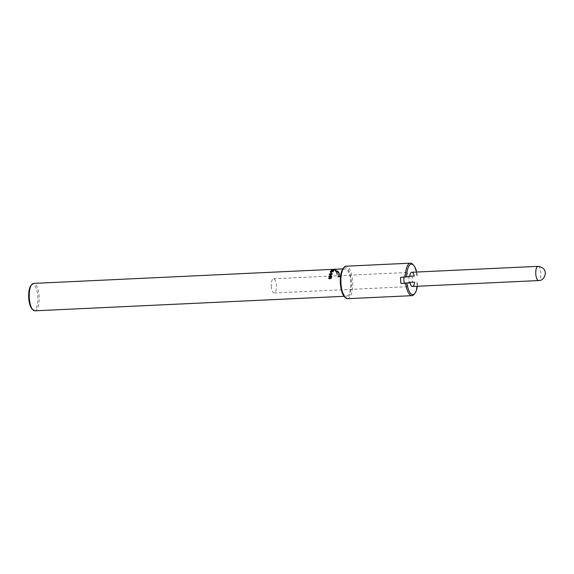 <?xml version="1.0" encoding="UTF-8"?>
<svg xmlns="http://www.w3.org/2000/svg" width="574" height="574" viewBox="0 0 574 574"><rect width="100%" height="100%" fill="white"/><g stroke="black" fill="none" stroke-linecap="round" stroke-linejoin="round"><path stroke-width="0.43" stroke-dasharray="2.87 2.15" d="M331.313 278.031L329.333 277.708L329.246 278.541M331.456 277.443L331.629 278.01L330.072 278.986L328.665 278.153M331.356 276.259L330.402 275.448A13.518 4.865 87.3 0 0 330.244 276.309M331.729 276.187L331.801 276.252A13.518 4.865 87.3 0 0 331.75 276.575L330.194 276.646A13.518 4.865 87.3 0 0 330.143 276.962L329.842 276.977A13.518 4.865 -92.7 0 1 329.856 276.883M329.885 276.661L328.909 276.704A13.518 4.865 -92.7 0 1 328.924 276.611M331.987 274.178L330.057 273.942L329.871 274.616M332.26 273.769L330.638 274.989L329.34 274.307M333.903 270.261L334.111 270.254A13.518 4.865 87.3 0 0 333.523 271.036L331.076 270.605A13.518 4.865 -92.7 0 1 331.212 270.454M331.966 269.981L334.147 269.78L332.109 270.017M331.564 269.895L334.613 269.859L331.686 269.974M333.853 269.665L333.566 269.68A13.518 4.865 -92.7 0 1 334.097 269.952L334.384 269.938A13.518 4.865 87.3 0 0 334.19 269.823L336.091 269.73A13.518 4.865 -92.7 0 1 336.285 269.852L336.723 269.687A13.518 4.865 87.3 0 0 336.608 269.629L334.046 269.751A13.518 4.865 87.3 0 0 333.853 269.665L333.566 269.479A13.719 4.936 -92.7 0 1 334.104 269.758L334.391 269.744A13.719 4.936 87.3 0 0 334.19 269.622L336.099 269.536A13.719 4.936 -92.7 0 1 336.299 269.651L336.73 269.486A13.719 4.936 87.3 0 0 336.615 269.428L334.054 269.55A13.719 4.936 87.3 0 0 333.853 269.464M333.559 269.464L333.236 269.68A13.518 4.865 -92.7 0 1 333.637 269.55L333.982 269.529A13.518 4.865 87.3 0 0 333.58 269.658L333.566 269.479M336.673 273.827L337.361 274.96L338.545 275.211L339.535 274.86L339.679 274.085L338.725 273.439A13.518 4.865 -92.7 0 1 338.732 273.461L339.356 274.099L338.445 274.881L337.512 274.702L337.182 273.533A13.518 4.865 87.3 0 0 337.175 273.511L336.673 273.827L337.412 274.838L338.603 275.097L339.593 274.738L339.729 273.949L338.775 273.296A13.719 4.936 -92.7 0 1 338.782 273.317L339.406 273.97L338.495 274.759L337.11 274.078L337.225 273.389A13.719 4.936 87.3 0 0 337.218 273.368L336.723 273.69M339.356 274.099L339.234 274.623L339.356 274.099M339.535 274.86L339.729 273.949L339.535 274.86M340.023 276.618L338.89 276.668A13.518 4.865 87.3 0 0 338.832 276.431L339.248 275.707L339.959 276.324A13.518 4.865 -92.7 0 1 340.023 276.618L338.954 276.575A13.719 4.936 87.3 0 0 338.897 276.331L339.306 275.599L340.016 276.23A13.719 4.936 -92.7 0 1 340.088 276.524M338.868 275.872L338.832 276.431L338.868 275.872M339.923 275.628L338.595 275.606L338.495 276.388A13.518 4.865 -92.7 0 1 338.567 276.682L337.512 276.733A13.518 4.865 -92.7 0 1 337.591 277.091L340.432 276.955A13.518 4.865 87.3 0 0 340.274 276.288L339.22 275.247L338.56 276.288A13.719 4.936 -92.7 0 1 338.631 276.589L337.569 276.639A13.719 4.936 -92.7 0 1 337.648 276.998L340.497 276.869A13.719 4.936 87.3 0 0 340.339 276.187L339.98 275.513M338.316 272.205L338.732 272.693A13.518 4.865 -92.7 0 1 338.818 272.894L336.629 272.994A13.518 4.865 87.3 0 0 336.543 272.793L336.479 272.263L337.254 271.976L338.768 272.535A13.719 4.936 -92.7 0 1 338.861 272.743L336.673 272.844A13.719 4.936 87.3 0 0 336.586 272.643L336.515 272.105L337.29 271.811L338.351 272.04M336.479 272.263L336.543 272.793L336.479 272.263M338.509 272.033L337.117 271.739L336.12 272.148L336.221 272.815A13.518 4.865 -92.7 0 1 336.421 273.281L339.263 273.145A13.518 4.865 87.3 0 0 339.062 272.686L338.545 271.868L337.146 271.574L336.156 271.983L336.264 272.664A13.719 4.936 -92.7 0 1 336.464 273.131L339.306 273.002A13.719 4.936 87.3 0 0 339.105 272.535L338.545 271.868M336.12 272.148L336.221 272.815L336.12 272.148M337.548 270.849L337.806 271.057A13.518 4.865 -92.7 0 1 337.935 271.251L336.866 271.301A13.518 4.865 87.3 0 0 336.751 271.129L337.835 270.878A13.719 4.936 -92.7 0 1 337.964 271.079L336.895 271.129A13.719 4.936 87.3 0 0 336.78 270.957L337.569 270.663M336.371 270.906L334.764 270.533A13.518 4.865 -92.7 0 1 334.943 270.734L336.4 271.093A13.518 4.865 -92.7 0 1 336.551 271.315L335.424 271.373A13.518 4.865 -92.7 0 1 335.553 271.574L338.395 271.445A13.518 4.865 87.3 0 0 338.136 271.057L334.786 270.34A13.719 4.936 -92.7 0 1 334.965 270.548L336.429 270.914A13.719 4.936 -92.7 0 1 336.579 271.143L335.453 271.193A13.719 4.936 -92.7 0 1 335.589 271.402L338.43 271.272A13.719 4.936 87.3 0 0 338.165 270.878L336.4 270.698M335.74 270.053L335.395 270.067A13.518 4.865 -92.7 0 1 335.797 270.44L336.142 270.419A13.518 4.865 87.3 0 0 335.74 270.053L335.403 269.873A13.719 4.936 -92.7 0 1 335.812 270.246L336.156 270.232A13.719 4.936 87.3 0 0 335.747 269.859M333.566 269.558L334.57 269.328L333.566 269.357M333.272 269.558L333.731 269.522L333.264 269.349M335.259 269.45L335.266 269.45A13.518 4.865 -92.7 0 1 335.266 269.45L332.963 269.572L335.697 269.486L334.434 269.285M333.458 269.723L335.618 269.235M332.963 269.572L333.458 269.385M335.481 269.443L334.85 269.515M335.467 269.242L334.843 269.314M332.891 271.703L330.997 271.552L330.746 272.047M333.2 271.402L331.471 272.313L330.251 271.825M330.746 271.445L331.133 271.344M331.263 272.535L331.377 272.528A13.518 4.865 87.3 0 0 331.105 273.281L330.76 273.303A13.518 4.865 -92.7 0 1 330.811 273.145M340.927 283.126A13.719 4.936 87.3 0 0 346.481 296.198A13.719 4.936 87.3 0 0 350.771 282.257A13.719 4.936 87.3 0 0 345.196 268.783A13.719 4.936 87.3 0 0 340.927 283.126M34.842 310.828A13.719 4.936 87.3 0 0 39.132 296.887A13.719 4.936 87.3 0 0 33.55 283.413M409.664 276.632L400.566 277.342M414.27 276.037L409.714 276.245M403.981 276.898A7.118 2.561 87.3 0 0 403.953 277.185A7.118 2.561 -92.7 0 1 406.055 272.542A7.118 2.561 -92.7 0 1 406.127 272.535A7.118 2.561 -92.7 0 1 409.018 279.524A7.118 2.561 -92.7 0 1 406.794 286.749A7.118 2.561 -92.7 0 1 404.333 282.982M408.588 276.302A7.118 2.561 87.3 0 1 408.939 282.386L414.622 282.121M412.003 275.857A16.266 5.855 -92.7 0 1 412.354 281.942M414.155 294.304A16.266 5.855 87.3 0 0 417.09 281.719M347.55 298.688A16.266 5.855 87.3 0 0 352.63 282.171A16.266 5.855 87.3 0 0 346.022 266.2M416.738 275.635A16.266 5.855 87.3 0 0 412.749 264.327M417.327 286.254A15.247 5.489 87.3 0 0 417.671 281.726M417.32 275.635A15.247 5.489 87.3 0 0 416.659 272.04M32.036 308.956A12.707 4.57 87.3 0 0 37.819 296.952A12.707 4.57 87.3 0 0 30.939 285.536M344.378 296.636A15.247 5.489 87.3 0 0 351.324 282.229A15.247 5.489 87.3 0 0 343.065 268.539M271.301 286.196A7.118 2.561 87.3 0 0 274.178 292.977A7.118 2.561 87.3 0 0 276.41 285.744A7.118 2.561 87.3 0 0 273.511 278.763A7.118 2.561 87.3 0 0 271.301 286.196M334.671 269.78L334.628 269.364M537.981 266.343A7.118 2.561 -92.7 0 1 540.873 273.332A7.118 2.561 -92.7 0 1 538.649 280.557M332.92 269.558L333.523 269.536M333.939 269.515L334.542 269.486M344.091 296.306L346.481 296.198M342.807 268.89L345.196 268.783M274.178 292.977L406.794 286.749M273.511 278.763L406.127 272.535"/><path stroke-width="0.86" d="M328.916 278.06L329.175 278.469L330.904 278.383L330.99 277.551L330.129 277.493L329.268 277.629L329.246 278.541L328.981 278.139L330.1 278.598L330.976 278.455L331.055 277.629L331.313 278.031M331.241 277.952L330.99 277.551M328.83 278.706L328.665 278.153L330.251 277.199L331.629 278.01M331.557 277.938L330 278.928L328.601 278.074L330.179 277.113L331.557 277.938L331.42 277.4M328.794 278.677L328.665 278.153M331.291 276.159L330.244 276.309L331.291 276.159L330.337 275.341A13.719 4.936 87.3 0 0 330.179 276.209M328.924 276.611A13.518 4.865 -92.7 0 1 328.959 276.367L329.942 276.324A13.518 4.865 -92.7 0 1 330.15 275.204L331.801 276.252M329.856 276.883A13.518 4.865 -92.7 0 1 329.885 276.661L328.837 276.611A13.719 4.936 -92.7 0 1 328.895 276.266L329.871 276.223A13.719 4.936 -92.7 0 1 330.086 275.089L331.736 276.151A13.719 4.936 87.3 0 0 331.686 276.481L330.122 276.553A13.719 4.936 87.3 0 0 330.079 276.876L329.77 276.89A13.719 4.936 -92.7 0 1 329.82 276.568M329.598 274.157L331.542 274.408L331.722 273.726L329.598 274.157L330.717 274.659L331.607 274.537L331.779 273.863L331.987 274.178M329.333 274.594L331.026 273.525L332.303 274.164M332.238 274.035L330.574 274.867L329.282 274.171L330.968 273.389L332.238 273.698M333.307 270.863A13.518 4.865 -92.7 0 1 333.781 270.268L333.903 270.261M333.781 270.268L334.082 270.067A13.719 4.936 87.3 0 0 333.48 270.856L331.04 270.419A13.719 4.936 -92.7 0 1 331.184 270.261L331.212 270.447A13.518 4.865 -92.7 0 1 331.212 270.447L333.293 270.885M333.286 270.863L333.25 270.706A13.719 4.936 -92.7 0 1 333.745 270.081M331.184 270.261L333.25 270.706M331.944 269.787L334.269 269.68L332.109 270.017M334.585 269.658L331.629 269.802L334.649 269.579M333.264 269.349L335.359 269.242M333.724 269.328L334.29 269.292M334.434 269.285L332.977 269.357M335.259 269.249L335.259 269.249A13.719 4.936 -92.7 0 1 335.259 269.249L335.618 269.235M333.559 269.464L333.214 269.479A13.719 4.936 -92.7 0 1 333.623 269.342L333.968 269.328A13.719 4.936 87.3 0 0 333.559 269.464M330.516 271.638L332.848 271.531L330.954 271.38L330.746 272.047L332.891 271.703M331.133 271.344L333.207 271.689M330.208 271.954L330.746 271.445M333.164 271.516L331.42 272.155L330.201 271.653L331.959 271.079L333.2 271.308M330.811 273.145A13.518 4.865 -92.7 0 1 331.033 272.55L331.263 272.535M331.047 273.138L330.703 273.152A13.719 4.936 -92.7 0 1 330.983 272.392L331.327 272.37A13.719 4.936 87.3 0 0 331.047 273.138M332.913 269.357L33.55 283.413A13.719 4.936 87.3 0 0 31.699 284.561A13.719 4.936 87.3 0 0 29.281 297.755A13.719 4.936 87.3 0 0 32.883 309.852A13.719 4.936 87.3 0 0 34.842 310.828L344.091 296.306M400.917 283.427L410.015 282.717L400.917 283.427A16.266 5.855 -92.7 0 1 400.638 280.399A16.266 5.855 -92.7 0 1 400.566 277.342L409.664 276.632A7.118 2.561 87.3 0 1 411.809 272.27A7.118 2.561 87.3 0 1 414.27 276.037L409.714 276.245M403.953 277.185A7.118 2.561 87.3 0 0 403.917 279.976A7.118 2.561 87.3 0 0 404.333 282.982A7.118 2.561 -92.7 0 1 403.953 277.185M410.015 282.717A7.118 2.561 87.3 0 0 412.476 286.483A7.118 2.561 87.3 0 0 414.622 282.121L408.939 282.386M405.653 283.204A16.266 5.855 87.3 0 0 411.96 295.667A16.266 5.855 87.3 0 0 414.155 294.304L414.923 293.328A15.247 5.489 87.3 0 0 417.327 286.254M416.659 272.04A15.247 5.489 87.3 0 0 413.603 265.224L412.749 264.327A16.266 5.855 87.3 0 0 410.432 263.172L346.022 266.2A16.266 5.855 87.3 0 0 343.826 267.563A16.266 5.855 87.3 0 0 340.963 283.197A16.266 5.855 87.3 0 0 345.232 297.533A16.266 5.855 87.3 0 0 347.55 298.688L411.96 295.667M410.432 263.172A16.266 5.855 87.3 0 0 405.301 277.12M406.973 283.111A15.247 5.489 87.3 0 0 414.923 293.328M413.603 265.224A15.247 5.489 87.3 0 0 406.622 277.027M31.699 284.561L30.939 285.536A12.707 4.57 87.3 0 0 28.7 297.755A12.707 4.57 87.3 0 0 32.036 308.956L32.883 309.852M343.826 267.563L343.065 268.539A15.247 5.489 87.3 0 0 340.382 283.197A15.247 5.489 87.3 0 0 344.378 296.636L345.232 297.533M535.772 273.784A7.118 2.561 -92.7 0 1 537.91 266.35A7.118 2.561 -92.7 0 1 537.981 266.343C542.947 267.147 545.386 269.579 545.3 273.64C544.461 278.218 542.243 280.521 538.649 280.557A7.118 2.561 -92.7 0 1 535.772 273.784M335.711 269.228L342.807 268.89M537.981 266.343L411.809 272.27M538.649 280.557L412.476 286.483"/></g></svg>

